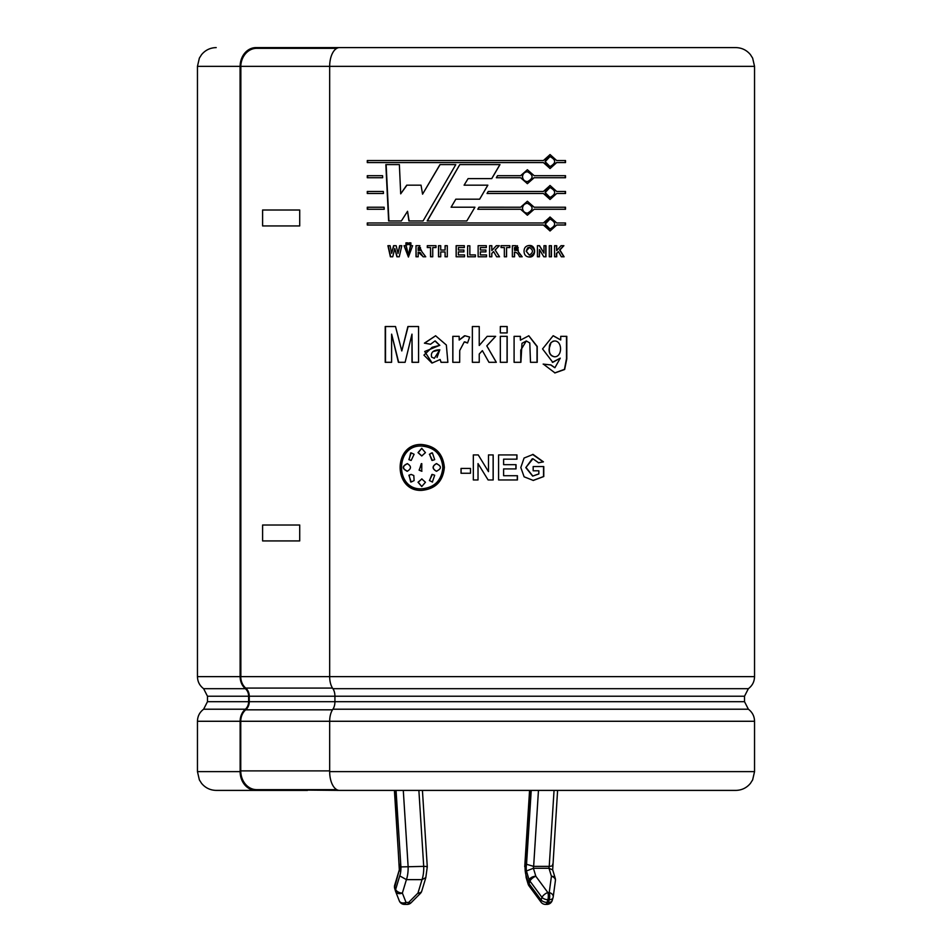 <?xml version="1.0" encoding="UTF-8"?>
<svg xmlns="http://www.w3.org/2000/svg" width="952" height="952" viewBox="0 0 952 952"><rect width="100%" height="100%" fill="white"/><g stroke="black" fill="none" stroke-linecap="round" stroke-linejoin="round"><path stroke-width="1.43" d="M399.364 869.7L394.818 886.788A5.569 3.344 163.2 0 0 394.687 888.394A5.569 3.344 163.2 0 0 394.747 888.585L395.449 890.917M399.316 869.902L394.782 790.398M418.88 790.398L423.711 866.379A16.648 5.998 90 0 1 422.022 879.636L406.421 879.636L399.745 875.876A11.067 3.986 -90 0 0 400.923 866.915L423.711 866.379C426.746 866.427 427.817 866.665 426.912 867.105M420.379 893.416A5.569 5.569 0 0 0 421.76 891.108A5.569 3.344 16.8 0 1 417.964 893.071A5.569 1.916 44.8 0 0 420.379 893.416L411.085 902.758A5.569 1.916 44.8 0 1 408.67 902.413L417.964 893.071L422.022 879.636L425.841 877.577M403.291 790.398L408.11 866.379A16.648 5.998 -90 0 1 406.421 879.636L402.363 893.071A5.569 3.344 -163.2 0 1 395.639 889.489A5.569 3.344 163.2 0 0 395.497 891.108A5.569 3.344 163.2 0 0 395.568 891.286A5.569 3.891 158.7 0 0 395.639 891.512A5.569 3.891 158.7 0 0 402.363 893.071L406.016 902.413A5.569 2.011 90 0 1 404.481 904.4L407.135 904.4A5.569 5.569 0 0 0 411.085 902.758M538.463 790.398L533.644 866.379L549.233 866.379C552.291 866.141 553.386 865.451 552.529 864.285M531.228 790.398L526.539 864.285L533.644 866.379A2.356 0.845 -90 0 0 533.418 868.272L549.006 868.272L552.672 869.902L557.598 790.398M554.052 790.398L549.233 866.379A2.356 0.845 90 0 0 549.006 868.272L551.422 876.268L549.233 892.548L547.852 892.548L535.833 876.268L533.418 868.272L526.42 870.973L529.098 879.85L528.277 882.552A5.569 3.344 163.2 0 0 528.146 884.17A5.569 5.569 0 0 0 529.003 885.86A5.569 2.463 143.5 0 1 529.122 883.777A5.569 3.344 -163.2 0 1 528.277 882.552L526.266 875.876L526.159 877.577L525.099 866.915A11.067 3.986 -90 0 0 526.266 875.876M307.52 790.398L256.017 790.398A18.754 15.886 -90 0 1 240.13 771.632L240.13 721.271A14.851 12.578 -90 0 1 245.354 709.216A9.282 7.866 90 0 0 248.627 701.683L248.627 696.221A9.282 7.866 90 0 0 245.354 688.689A14.851 12.578 -90 0 1 240.13 676.634L240.761 676.634A14.113 11.948 90 0 0 245.723 688.082A10.032 8.497 -90 0 1 249.257 696.221L249.257 701.683A10.032 8.497 -90 0 1 245.723 709.823A14.113 11.948 90 0 0 240.761 721.271L240.761 770.894A18.754 15.886 90 0 0 256.647 789.648L339.519 790.398A18.754 9.853 -90 0 1 329.666 771.632L329.666 721.271A14.851 7.806 -90 0 1 332.902 709.216A9.282 4.879 90 0 0 334.925 701.683L334.925 696.221A9.282 4.879 90 0 0 332.902 688.689A14.851 7.806 -90 0 1 329.666 676.634L754.543 676.634L754.543 66.354L329.666 66.354L329.666 676.634M240.749 66.354L329.666 66.354A18.754 9.853 -90 0 1 339.519 47.6L735.789 47.6C741.739 47.731 746.618 50.075 750.426 54.633L752.639 58.108L754.543 66.354M240.106 66.354L197.457 66.354L197.457 676.634L240.106 676.634L240.071 66.354L240.856 66.354L240.856 676.634M411.978 334.152L405.112 362.307L398.4 362.307L391.629 334.152L391.593 362.307L385.215 362.307L385.215 326.536L395.52 326.536L401.792 350.955L407.896 326.536L418.571 326.536L418.571 362.307L412.002 362.307L411.978 334.152L412.204 362.307M391.629 334.152L398.662 362.307M385.512 326.536L385.512 362.307M401.792 350.955L408.122 326.536M427.162 220.971L459.768 164.601L499.99 164.601L491.756 178.619L468.087 178.619L464.1 185.176L487.852 185.176L479.665 199.182L455.818 199.182L451.105 207.215L474.941 207.215L466.813 220.971L427.162 220.971M565.512 209.25L534.155 209.25L527.396 215.211L520.601 209.25L477.797 209.25L478.999 207.215L520.601 207.227L527.396 201.265L534.155 207.227L565.512 207.227L565.512 209.25M534.155 177.726L527.396 183.676L520.601 177.726L496.337 177.726L497.527 175.692L520.601 175.692L527.396 169.742L534.155 175.692L565.512 175.692L565.512 177.726L533.965 177.726L527.313 183.676M384.215 209.25L367.282 209.25L367.282 207.227L384.108 207.227L384.215 209.25M382.656 177.726L367.282 177.726L367.282 175.692L382.561 175.692L382.656 177.726M452.807 362.307L452.807 336.342L459.173 336.342L459.173 340.042L465.064 335.782L469.669 337.056L467.527 343.017L464.29 341.899L459.733 350.503L459.673 362.307L452.807 362.307M507.166 336.342L507.166 362.307L500.324 362.307L500.324 336.342L507.166 336.342M514.092 362.307L514.092 336.342L520.411 336.342L520.411 340.161L528.8 335.77L537.226 346.457L537.226 362.307L530.49 362.307L529.8 342.97L526.313 340.971L521.982 343.315L520.899 362.307L514.092 362.307M556.718 250.602L561.037 245.699L563.893 245.699L559.919 249.983L564.096 256.79L561.347 256.79L558.443 251.578L556.718 253.434L556.718 256.79L554.576 256.79L554.576 245.699L556.718 245.699L556.718 250.602L556.444 245.699M539.546 245.699L543.961 253.101L543.961 245.699L545.972 245.699L545.972 256.79L543.794 256.79L539.451 249.543L539.451 256.79L537.428 256.79L537.428 245.699L539.546 245.699M524.052 251.316C524.076 247.71 525.837 245.771 529.348 245.485C536.333 244.831 536.285 257.706 529.36 257.004C525.944 256.838 524.183 254.946 524.052 251.316M495.171 249.983L499.538 256.79L496.658 256.79L493.612 251.578L491.815 253.434L491.815 256.79L489.578 256.79L489.578 245.699L491.815 245.699L491.815 250.602L496.325 245.699L499.336 245.699L495.171 249.983L499.253 245.699M469.86 245.806L469.86 254.91L475.405 254.91L475.405 256.79L467.622 256.79L467.622 245.806L469.86 245.806M440.728 250.067L445.072 250.067L445.072 245.699L447.297 245.699L447.297 256.79L445.072 256.79L445.072 251.947L440.728 251.947L440.728 256.79L438.515 256.79L438.515 245.699L440.728 245.699L440.728 250.067M416 245.699L419.011 245.699L422.01 251.899L425.746 256.79L423.116 256.79L420.177 252.542L418.19 252.161L418.19 256.79L416 256.79L416 245.699L416.202 256.79M407.706 242.855L407.706 244.688L405.945 244.688L405.945 242.855L407.706 242.855M401.803 245.699L399.245 256.79L396.901 256.79L394.818 248.496L392.724 256.79L390.391 256.79L387.916 245.699L390.106 245.699L391.665 253.315L393.581 245.699L396.163 245.699L398.019 253.446L399.638 245.699L401.803 245.699M478.023 463.6L478.023 479.951L473.322 479.951L473.322 454.925L478.237 454.925L488.483 471.645L488.483 454.925L493.184 454.925L493.184 479.951L488.102 479.951L478.023 463.6L478.023 479.951M538.57 462.791L532.977 458.769L525.968 467.396L532.834 476.06L538.856 473.953L538.856 470.788L533.168 470.788L533.168 466.551L543.77 466.551L543.77 476.535L533.298 480.439L524.112 476.809L520.803 467.515L524.076 458.043L533.084 454.425L543.425 461.851L538.57 462.791M444.37 467.432C442.989 481.367 435.445 489.007 421.736 490.363C392.95 491.779 392.95 443.096 421.724 444.513C435.445 445.869 442.989 453.509 444.37 467.432M516.032 468.908L503.608 468.908L503.608 475.726L517.436 475.726L517.436 479.951L498.586 479.951L498.586 454.925L516.972 454.925L516.972 459.161L503.608 459.161L503.608 464.671L516.032 464.671L516.032 468.908M461.03 468.443L470.49 468.443L470.49 473.251L461.03 473.251L461.03 468.443M412.609 245.699L408.408 257.004L404.041 245.699L406.207 245.699L408.456 255.065L410.419 245.699L412.609 245.699M409.11 242.855L410.883 242.855L410.883 244.688L409.11 244.688L409.11 242.855M430.53 247.579L427.305 247.579L427.305 245.699L435.992 245.699L435.992 247.579L432.743 247.579L432.743 256.79L430.53 256.79L430.53 247.579L430.685 256.79M464.326 245.699L464.326 247.579L458.364 247.579L458.364 250.019L463.91 250.019L463.91 251.899L458.364 251.899L458.364 254.91L464.528 254.91L464.528 256.79L456.139 256.79L456.139 245.699L464.326 245.699M480.367 250.019L485.913 250.019L485.913 251.899L480.367 251.899L480.367 254.91L486.531 254.91L486.531 256.79L478.13 256.79L478.13 245.699L486.329 245.699L486.329 247.579L480.367 247.579L480.367 250.019L480.355 247.579M504.346 256.79L504.346 247.579L501.073 247.579L501.073 245.699L509.832 245.699L509.832 247.579L506.571 247.579L506.571 256.79L504.346 256.79M519.542 256.79C518.316 253.815 516.662 252.268 514.568 252.161L514.568 256.79L512.355 256.79L512.355 245.699L515.52 245.699L518.423 251.899L522.184 256.79L519.542 256.79M549.292 256.79L549.292 245.699L551.446 245.699L551.446 256.79L549.292 256.79M560.276 358.166L552.779 362.331L542.557 348.92L553.124 335.77L560.728 339.971L560.728 336.342L566.797 336.342L566.797 358.868L564.655 369.483L554.98 372.922L543.366 364.104L550.922 364.937L554.909 367.71L560.276 358.166L552.35 362.319M500.324 326.536L507.166 326.536L507.166 332.914L500.324 332.914L500.324 326.536M479.237 362.307L479.237 354.025L479.237 362.307L472.359 362.307L472.359 326.536L479.237 326.536L479.237 345.493L487.174 336.342L495.659 336.342L486.817 345.873L496.325 362.307L488.959 362.307L482.39 350.645L479.237 354.025L482.367 350.645M440.133 359.523L432.16 363.01L424.699 351.502L439.681 345.35L434.969 340.959L430.542 344.255L424.413 343.16L435.599 335.77L446.345 345.017L447.868 362.307L441.026 362.307L440.133 359.523L441.145 362.307M383.442 193.494L367.282 193.494L367.282 191.459L383.335 191.459L383.442 193.494M556.706 162.578L550.077 168.528L543.402 162.578L367.282 162.578L367.282 160.543L543.402 160.543L550.077 154.581L556.706 160.543L565.512 160.543L565.512 162.578L556.432 162.578L549.958 168.528M543.402 191.459L550.077 185.497L556.706 191.459L565.512 191.459L565.512 193.494L556.706 193.494L550.077 199.444L543.402 193.494L487.043 193.494L488.233 191.459L543.402 191.459M543.402 225.017L367.282 225.017L367.282 222.982L543.402 222.982L550.077 217.032L556.706 222.982L565.512 222.982L565.512 225.017L556.706 225.017L550.077 230.979L543.402 225.017M455.794 164.601L423.069 220.971L408.896 220.971L407.551 211.285L401.363 220.971L388.63 220.971L385.846 164.601L399.376 164.601L400.697 193.839L406.718 185.176L421.034 185.176L422.569 194.172L439.967 164.601L455.794 164.601M240.725 676.634L329.594 676.634M367.639 175.692L367.639 177.726M433.481 351.443L437.991 350.336M439.681 349.8C433.267 350.003 430.566 352.418 431.601 357.071L434.314 358.345L439.8 349.8L437.027 357.452M435.302 340.971L439.8 345.35L432.16 347.278L423.938 355.132L431.851 362.998M435.671 335.77L424.592 343.16L430.685 344.255M452.878 336.342L452.878 362.307M464.29 341.899L465.088 341.97M465.718 342.125L467.527 343.006M464.421 335.818L459.173 340.042M496.266 362.307L486.781 345.873L495.599 336.342M479.237 345.493L479.237 326.536M472.37 326.536L472.37 362.307M507.059 362.307L507.059 336.342M507.059 332.914L507.059 326.536M520.756 362.307L520.756 350.146L526.301 340.971M537.023 362.307L537.023 346.552L528.753 335.77M520.411 340.161L520.256 336.342M554.564 356.786L554.433 356.786C550.625 356.048 548.852 353.37 549.137 348.777L551.029 342.482M552.898 341.232L554.469 340.971M560.728 339.971L553.314 335.77M554.778 367.698L550.673 364.937L543.14 364.104M554.73 372.922L564.453 369.352L566.5 358.618L566.488 336.342M549.375 348.777C548.983 353.311 550.756 355.977 554.695 356.786C562.477 356.833 562.513 341.03 554.73 340.971C550.792 341.685 549.006 344.291 549.375 348.777L549.137 348.777M556.444 256.79L556.444 253.434L558.443 251.578M563.81 256.79L559.645 249.983L563.608 245.699M551.196 256.79L551.196 245.699M543.961 253.101L539.332 245.699M539.237 256.79L539.451 249.543M545.746 256.79L545.746 245.699M514.568 250.388L514.437 247.579L514.568 250.388L517.007 250.376L514.568 247.579M514.604 247.579L515.865 247.579M516.984 247.579L518.293 247.817M518.328 250.09L517.364 250.352M515.829 250.388L514.592 250.388M522.029 256.79L518.281 251.899L517.424 245.711M516.079 245.699L512.355 245.699M514.437 256.79L514.437 252.161M529.252 255.076L526.17 251.233L527.67 247.829M528.527 247.484L529.229 247.413M529.264 257.004C536.107 253.161 536.107 249.329 529.252 245.485M526.337 251.233L529.36 255.076C533.453 252.506 533.441 249.948 529.336 247.413L526.17 251.233M506.464 256.79L506.571 247.579M509.713 247.579L509.713 245.699M499.455 256.79L495.099 249.983M491.815 250.602L491.756 245.699M491.756 256.79L491.756 253.434L493.612 251.578M486.293 247.579L486.293 245.699M486.496 256.79L486.496 254.91M480.367 254.91L480.355 251.899M485.889 251.899L485.889 250.019M467.646 245.806L467.646 256.79M456.198 245.699L456.198 256.79M438.634 245.699L438.634 256.79M445.072 251.947L445.179 256.79M445.179 245.699L445.072 250.067M427.472 245.699L427.472 247.579M418.19 250.388L420.605 250.376L418.19 247.579L418.19 250.388L419.665 250.388M418.19 247.579L419.642 247.579M420.475 247.579L420.344 250.376M419.915 245.699L416.202 245.699M418.19 252.161L423.283 256.79M409.336 242.855L409.336 244.688M406.171 242.855L406.171 244.688M404.279 245.699L408.503 257.004M410.645 245.699L408.372 255.065M399.888 245.699L398.019 253.446M393.854 245.699L391.665 253.315M388.202 245.699L390.677 256.79M394.818 248.496L397.162 256.79M461.089 468.443L461.089 473.251M493.124 479.951L493.124 454.925M488.483 471.645L478.237 454.925M473.334 454.925L473.334 479.951M515.901 468.908L515.901 464.671M503.608 464.671L503.608 459.161M516.841 459.161L516.841 454.925M517.293 479.951L517.293 475.726M503.608 475.726L503.608 468.908M538.653 473.953L532.644 476.095L525.802 467.622L532.239 458.805M538.356 462.791L543.199 461.851L532.584 454.437M533.108 480.439L543.544 476.535L543.544 466.551M430.685 447.999C438.503 452.069 442.597 458.543 442.966 467.432C442.597 476.345 438.491 482.819 430.661 486.877M425.925 488.435L421.819 488.828M421.819 446.048L425.96 446.452M421.819 444.513C393.235 443.251 393.235 491.625 421.819 490.363M442.858 467.432C441.609 454.401 434.564 447.273 421.724 446.048C394.806 444.62 394.818 490.268 421.736 488.828C434.564 487.602 441.609 480.474 442.858 467.432L442.966 467.432M421.724 478.904L425.449 482.248L421.736 486.543L418.023 482.248L421.914 478.904L418.214 482.248L421.819 486.543M421.308 463.672L419.273 470.133L421.914 471.252M421.736 471.252L419.082 470.133L421.795 463.636L421.736 471.252M431.565 452.926L429.542 454.282L431.922 460.399M429.388 454.282L432.375 452.843L434.683 459.649L432.387 460.435L429.542 454.282M436.897 463.683L436.456 463.648C432.184 466.171 432.184 468.705 436.456 471.228L436.825 471.252M436.456 463.648L436.325 463.648C441.776 466.171 441.776 468.705 436.325 471.228C432.041 468.705 432.041 466.171 436.325 463.648L436.766 463.612M431.887 474.477L429.542 480.593L432.517 482.069M429.388 480.593L432.387 474.441L434.683 475.226L432.375 482.021L429.542 480.593M421.819 448.332L418.214 452.628L421.819 455.972M425.449 452.628L421.736 455.972L418.011 452.628L421.724 448.332L425.449 452.628M407.515 463.648C402.208 466.171 402.208 468.705 407.515 471.228M407.289 471.228C401.97 468.705 401.97 466.171 407.289 463.648C411.49 466.171 411.49 468.705 407.289 471.228L406.861 471.252M410.693 452.878L409.122 459.649L410.966 460.423M414.108 454.282L411.157 460.435L408.896 459.649L411.169 452.854L414.108 454.282M411.097 474.429L409.122 475.226L410.717 481.998M414.108 480.593L411.169 482.021L408.896 475.226L411.169 474.429L413.811 475.536L414.108 480.593M367.639 191.459L367.639 193.494M367.639 207.227L367.639 209.25M565.214 162.578L565.214 160.543M556.706 160.543L549.958 154.593M367.639 160.543L367.639 162.578M545.294 161.554C545.615 164.529 547.21 166.184 550.077 166.505C556.182 163.197 556.182 159.9 550.066 156.616C547.198 156.937 545.615 158.591 545.294 161.554L549.947 156.616M549.947 166.505L545.068 161.554M565.214 177.726L565.214 175.692M534.155 175.692L527.313 169.742M522.529 176.715C522.85 179.678 524.469 181.332 527.396 181.654C533.632 178.357 533.632 175.061 527.384 171.765C524.457 172.086 522.838 173.74 522.529 176.715L522.374 176.715C522.696 173.74 524.314 172.098 527.218 171.765L527.301 171.765M527.301 181.654L527.218 181.654C524.314 181.332 522.707 179.678 522.374 176.715M549.958 199.444L556.706 193.494M565.214 193.494L565.214 191.459M556.706 191.459L549.958 185.497M545.294 192.471C545.615 195.446 547.21 197.1 550.077 197.421C556.182 194.113 556.182 190.816 550.066 187.532C547.198 187.853 545.603 189.507 545.294 192.471L549.947 187.532M549.947 197.421L545.068 192.471M534.155 207.227L527.313 201.265M520.601 207.227L478.987 207.215M527.313 215.211L534.155 209.25M522.529 208.238C522.85 211.213 524.469 212.855 527.396 213.177C533.632 209.88 533.632 206.584 527.384 203.288C524.457 203.621 522.838 205.263 522.529 208.238L522.374 208.238C522.696 205.263 524.314 203.621 527.218 203.288L527.301 203.3M527.301 213.177L527.218 213.177C524.314 212.855 522.707 211.213 522.374 208.238M565.214 209.25L565.214 207.227M556.706 225.017L549.958 230.967M565.214 225.017L565.214 222.982M556.706 222.982L549.958 217.032M367.639 222.982L367.639 225.017M545.294 224.006C545.615 226.969 547.21 228.623 550.077 228.944C556.182 225.648 556.182 222.351 550.066 219.055C547.198 219.376 545.603 221.031 545.294 224.006L549.947 219.055M549.947 228.944L545.068 224.006M479.653 199.182L487.817 185.176M491.708 178.619L499.907 164.601M459.816 164.601L427.317 220.971M440.086 164.601L422.569 194.172M406.944 185.176L400.697 193.839M386.143 164.601L388.928 220.971M407.551 211.285L409.122 220.971M240.13 66.354A18.754 15.886 -90 0 1 256.017 47.6L300.784 47.6L300.784 48.338M300.784 47.6L367.293 47.6M256.017 47.6L269.083 47.6M277.032 790.398L216.211 790.398C210.261 790.267 205.382 787.923 201.574 783.365L199.361 779.89L197.457 771.632L197.457 721.271L240.13 721.271M329.666 771.632L754.543 771.632L752.639 779.89L750.426 783.365C746.618 787.923 741.739 790.267 735.789 790.398L339.519 790.398M240.773 66.354A18.754 15.886 90 0 1 256.647 48.338L336.77 48.338M256.647 789.648L336.77 789.648M399.745 875.876L395.639 889.489L394.818 886.788A5.569 3.344 -163.2 0 1 394.687 885.182A5.569 5.569 0 0 0 394.687 888.406L395.497 891.108A5.569 5.569 0 0 0 395.639 891.512L399.293 900.854A5.569 3.891 158.7 0 1 399.209 900.616M404.481 904.4A5.569 5.569 0 0 1 399.293 900.854A5.569 3.891 158.7 0 0 406.016 902.413L408.67 902.413A5.569 2.011 90 0 1 407.135 904.4M396.056 790.398L400.911 866.915M399.59 870.973A7.925 2.856 -90 0 0 399.471 864.285M529.955 790.398L525.099 866.915M526.539 864.285A7.925 2.856 -90 0 0 526.42 870.973M529.098 879.85A5.569 3.344 -16.8 0 1 535.833 876.268A5.569 2.463 -36.5 0 0 529.943 881.076A5.569 3.344 -163.2 0 1 529.098 879.85M545.496 904.4A5.569 5.569 0 0 1 541.022 902.139A5.569 2.463 143.5 0 1 541.141 900.057L529.122 883.777L529.943 881.076L541.962 897.355A5.569 2.463 -36.5 0 1 547.852 892.548A5.569 2.011 -90 0 1 547.852 899.711A5.569 3.344 16.8 0 1 541.962 897.355L541.141 900.057A5.569 3.344 16.8 0 0 547.031 902.413L548.423 902.413A5.569 2.011 90 0 1 546.888 904.4A5.569 5.569 0 0 0 552.22 900.437A5.569 3.344 -163.2 0 1 548.423 902.413L549.233 899.711L547.852 899.711L547.031 902.413A5.569 2.011 90 0 1 545.496 904.4L546.888 904.4M552.291 900.057A5.569 3.344 -163.2 0 1 552.22 900.437L553.029 897.736A5.569 5.569 0 0 0 553.219 896.867A5.569 3.82 -172.3 0 1 553.112 897.355A5.569 3.344 -163.2 0 1 553.029 897.736A5.569 3.344 -163.2 0 1 549.233 899.711A5.569 2.011 -90 0 0 549.233 892.548A5.569 3.82 -172.3 0 1 553.219 896.867L555.409 880.6A5.569 3.82 -172.3 0 0 551.422 876.268A5.569 3.344 163.2 0 1 555.218 878.244L552.636 869.7M555.302 881.076A5.569 3.82 -172.3 0 0 555.409 880.6A5.569 5.569 0 0 0 555.218 878.244M299.713 210.011L262.597 210.011L262.597 225.933L299.713 225.933L299.713 210.011M299.713 525.016L262.597 525.016L262.597 540.926L299.713 540.926L299.713 525.016M245.354 688.689L203.621 688.689L207.476 696.221L248.627 696.221M754.543 676.634C754.424 681.644 752.366 685.654 748.379 688.689L332.902 688.689M332.902 709.216L748.379 709.216C752.366 712.239 754.424 716.261 754.543 721.271L240.761 721.271M248.627 701.683L207.476 701.683L203.621 709.216L245.354 709.216M249.257 696.221L744.523 696.221L744.523 701.683L249.257 701.683M240.13 771.632L197.457 771.632M245.723 688.082L332.498 688.082M245.723 709.823L332.498 709.823M240.761 770.894L329.666 770.894M394.687 885.182L399.328 869.795M399.138 864.975L394.402 790.398M425.806 877.684L427.281 866.856L422.426 790.398M421.76 891.108L425.83 877.625M541.022 902.139L529.003 885.86M528.146 884.17L526.159 877.577M197.457 676.634C197.576 681.644 199.634 685.654 203.621 688.689M203.621 709.216C199.634 712.239 197.576 716.261 197.457 721.271M197.457 66.354L199.361 58.108L201.574 54.633C205.382 50.075 210.261 47.731 216.211 47.6M207.476 701.683L207.476 696.221M754.543 771.632L754.543 721.271M748.379 688.689L744.523 696.221M744.523 701.683L748.379 709.216M524.731 866.725L529.574 790.398"/></g></svg>
